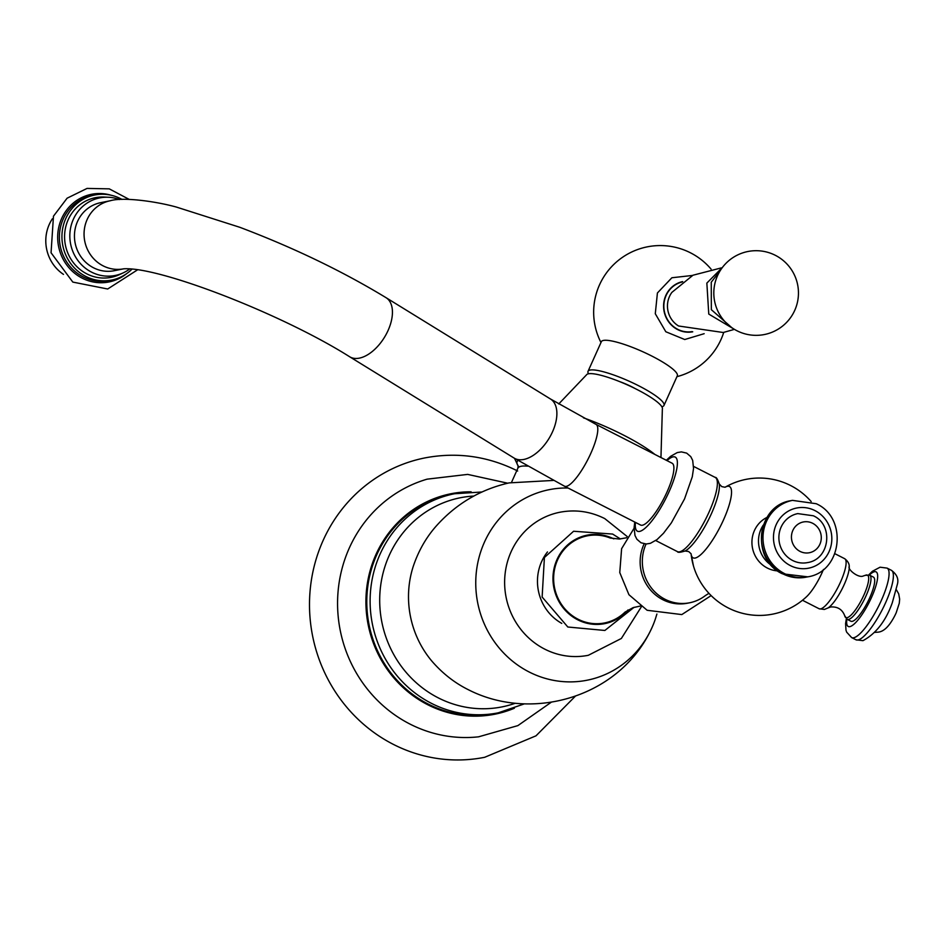 <?xml version="1.0" encoding="UTF-8"?>
<svg xmlns="http://www.w3.org/2000/svg" width="947" height="947" viewBox="0 0 947 947"><rect width="100%" height="100%" fill="white"/><g stroke="black" fill="none" stroke-linecap="round" stroke-linejoin="round"><path stroke-width="1.42" d="M551.45 702.106L517.879 725.615L478.614 736.813A131.822 125.193 -101.3 0 1 409.944 724.053A131.822 125.193 78.7 0 1 337.901 593.71A131.822 125.193 78.7 0 1 427.133 479.158L467.688 474.4L507.722 483.207M575.575 695.974L536.014 735.819L484.675 757.292A152.645 144.962 -101.3 0 1 393.313 744.354A152.645 144.962 78.7 0 1 310.45 587.164A152.645 144.962 78.7 0 1 424.86 457.922C457.058 451.802 487.989 456.158 517.666 471.002M471.133 491.801A112.397 106.751 78.7 0 0 368.265 578.404A112.397 106.751 78.7 0 0 427.618 704.675A112.397 106.751 -101.3 0 0 514.375 708.226M494.973 713.482A111.71 106.088 -101.3 0 1 428.115 704.012A111.71 106.088 78.7 0 1 367.483 588.987A111.71 106.088 78.7 0 1 451.198 494.405L454.524 493.742A111.71 106.088 78.7 0 0 370.81 588.324A111.71 106.088 78.7 0 0 431.441 703.349A111.71 106.088 -101.3 0 0 498.3 712.819L494.973 713.482M553.379 480.425L509.119 482.887C479.916 489.552 455.318 504.289 435.312 527.088C425.511 538.488 418.112 551.722 413.117 566.803A95.765 90.948 78.7 0 0 431.998 661.278C442.486 673.364 454.501 682.799 468.055 689.57C533.871 723.449 623.919 695.678 653.537 623.978A97.139 92.25 -101.3 0 1 529.089 671.956A97.139 92.25 -101.3 0 1 477.927 562.139A97.139 92.25 -101.3 0 1 568.034 488.001M627.316 536.641L604.742 518.589C590.395 511.404 575.397 509.297 559.748 512.268A72.919 69.249 78.7 0 0 505.082 574.012A72.919 69.249 78.7 0 0 544.667 649.097A72.919 69.249 -101.3 0 0 588.324 655.288L621.362 638.467L641.344 606.814M558.73 403.967L586.43 374.929A41.632 7.825 24.2 0 1 637.118 389.56A41.632 7.825 -155.8 0 1 662.355 409.057L660.959 457.531M635.2 388.59A20.81 3.918 -155.8 0 0 619.764 381.653M588.04 371.319L601.357 341.701A41.632 7.825 -155.8 0 1 652.116 356.202A41.632 7.825 24.2 0 1 677.306 375.829L663.989 405.446A41.632 7.825 24.2 0 0 638.799 385.831A41.632 7.825 -155.8 0 0 588.04 371.319A41.632 7.825 -155.8 0 0 588.525 373.781M663.989 405.446A41.632 7.825 24.2 0 1 661.835 406.725M561.76 623.375A46.829 44.473 -101.3 0 1 547.484 551.935M627.979 609.963A45.101 42.828 78.7 0 1 577.729 619.812A45.101 42.828 -101.3 0 1 556.931 559.701A45.101 42.828 -101.3 0 1 613.774 538.867M640.267 606.056L633.081 607.643L625.056 612.082A44.402 42.177 -101.3 0 1 625.056 612.082A44.402 42.177 -101.3 0 1 578.013 619.184A44.402 42.177 -101.3 0 1 556.836 561.666A44.402 42.177 -101.3 0 1 610.27 538.038A44.402 42.177 -101.3 0 1 610.33 538.062M708.948 593.331L705.527 595.462A41.277 39.206 -101.3 0 1 689.7 602.765L687.51 603.203A41.277 39.206 -101.3 0 1 662.805 599.7A41.277 39.206 78.7 0 1 644.161 543.827M646.067 544.004A41.277 39.206 78.7 0 0 664.995 599.262A41.277 39.206 -101.3 0 0 689.7 602.765M691.121 554.078A68.693 68.693 0 0 0 806.655 596.61A28.102 7.031 -63 0 0 822.103 572.592A28.102 7.031 -63 0 0 823.452 569.455M777.641 570.887A28.102 26.682 -101.3 0 1 767.354 568.058A28.102 26.682 -101.3 0 1 754.439 530.521A28.102 26.682 -101.3 0 1 766.963 517.429M807.554 562.589A24.977 23.722 -101.3 0 1 792.603 560.47A24.977 23.722 78.7 0 1 779.038 534.747A24.977 23.722 78.7 0 1 797.765 513.605L813.366 515.784C833.905 524.839 829.892 559.31 807.554 562.589M812.68 523.3A15.685 14.903 -101.3 0 1 819.889 544.253A15.685 14.903 -101.3 0 1 800.049 551.403A15.685 14.903 78.7 0 1 792.84 530.45A15.685 14.903 78.7 0 1 812.68 523.3M640.586 525.029A34.696 8.689 -63 0 0 667.008 492.002A34.696 8.689 -63 0 0 672.121 463.237L596.018 424.386A34.696 8.689 -63 0 1 590.904 453.163A34.696 8.689 -63 0 1 564.483 486.19L640.586 525.029M110.266 200.752A34.696 32.944 -101.3 0 0 87.148 219.503A34.696 32.944 -101.3 0 0 91.172 255.702A34.696 32.944 -101.3 0 0 123.761 268.806L114.256 270.712A34.696 32.944 -101.3 0 1 81.596 257.667A34.696 32.944 -101.3 0 1 77.547 221.42A34.696 32.944 -101.3 0 1 100.666 202.67L110.266 200.752C123.122 196.858 156.054 201.391 176.497 207.097L239.84 227.304C293.546 247.652 342.281 271.114 386.045 297.678A34.696 19.425 -58.4 0 1 388.092 330.444A34.696 19.425 -58.4 0 1 349.656 356.759L514.103 458.076A34.696 19.425 -58.4 0 0 552.539 431.761A34.696 19.425 -58.4 0 0 550.503 399.007L596.018 424.386M129.834 268.889A39.549 37.56 -101.3 0 1 123.382 272.783A39.549 37.56 -101.3 0 1 80.85 264.047A39.549 37.56 -101.3 0 1 73.357 219.278A39.549 37.56 78.7 0 1 108.289 197.248L104.052 197.059A40.591 38.543 78.7 0 0 68.196 219.68A40.591 38.543 -101.3 0 0 75.89 265.61A40.591 38.543 -101.3 0 0 119.535 274.583L123.382 272.783M119.5 199.545A39.549 37.56 78.7 0 0 108.289 197.248M132.047 269.09A43.361 41.183 -101.3 0 1 111.699 280.063A43.361 41.183 -101.3 0 1 70.871 263.763A43.361 41.183 -101.3 0 1 65.805 218.461A43.361 41.183 78.7 0 1 94.7 195.011L92.143 195.532A43.361 41.183 78.7 0 0 63.248 218.97A43.361 41.183 -101.3 0 0 68.314 264.272A43.361 41.183 -101.3 0 0 109.13 280.572L111.699 280.063M122.009 199.415A43.361 41.183 78.7 0 0 94.7 195.011M63.485 274.381A39.064 37.099 -101.3 0 1 49.28 224.392A39.064 37.099 78.7 0 1 52.381 218.781M869.725 575.22L873.43 577.114A24.764 6.203 -63 0 1 868.766 599.83A24.764 6.203 -63 0 1 852.193 621.362A24.764 6.203 117 0 1 850.915 621.232L847.198 619.338A24.764 6.203 117 0 0 848.488 619.468A24.764 6.203 -63 0 0 865.061 597.936A24.764 6.203 -63 0 0 869.725 575.22L865.404 575.303A23.817 5.966 117 0 1 866.245 575.018A23.817 5.966 -63 0 1 863.972 594.894A23.817 5.966 -63 0 1 847.068 617.693A23.817 5.966 117 0 1 844.736 615.799L847.198 619.338M874.827 632.383L878.26 632.134C883.373 631.602 888.333 627.139 893.128 618.77A15.685 3.93 -63 0 0 896.205 612.745L899.283 603.239L899.65 599.12L898.703 593.828L896.489 589.945M473.879 496.05A106.62 101.258 78.7 0 0 381.381 580.949A106.62 101.258 78.7 0 0 438.236 697.844A106.62 101.258 -101.3 0 0 515.275 703.254M656.898 614.058L655.277 619.267A97.139 92.25 -101.3 0 1 653.537 623.978M518.778 466.847L518.116 465.794L517.843 468.268A65.911 12.394 24.2 0 1 527.633 466.161M514.493 458.312L518.163 465.995A69.285 13.033 24.2 0 1 518.056 460.491M654.851 454.418A65.509 12.323 -155.8 0 0 623.363 435.028A65.509 12.323 24.2 0 0 583.447 417.828M692.731 331.805A25.605 24.314 -101.3 0 1 668.783 322.027A25.605 24.314 -101.3 0 1 665.871 295.381A25.605 24.314 78.7 0 1 682.692 281.59M692.091 331.628A25.32 24.054 -101.3 0 1 668.807 321.613A25.32 24.054 -101.3 0 1 666.108 295.5A25.32 24.054 78.7 0 1 682.171 281.993M733.57 329.603L723.212 332.504L678.62 326.005A22.61 21.473 -101.3 0 1 669.482 296.494A22.61 21.473 78.7 0 1 671.897 292.363L692.979 275.222L721.247 267.918M691.132 554.09A40.046 10.026 -63 0 0 703.266 552.231A40.046 10.026 -63 0 0 723.591 519.714A40.046 10.026 117 0 0 725.319 487.113M844.736 615.799C842.309 609.418 837.622 606.482 830.661 606.98L828.045 607.938A25.273 6.333 -63 0 0 842.108 588.927A25.273 6.333 -63 0 0 849.246 566.401C849.27 563.619 847.743 561.05 844.677 558.694A28.102 7.031 -63 0 1 839.385 584.465A28.102 7.031 -63 0 1 820.587 608.897A28.102 7.031 117 0 1 819.119 608.755L802.476 600.256M763.306 525.064A28.102 26.682 78.7 0 0 771.332 565.241M806.205 577.149A38.993 37.028 -101.3 0 1 782.861 573.846A38.993 37.028 78.7 0 1 761.696 533.694A38.993 37.028 78.7 0 1 790.923 500.679C756.523 505.627 750.474 559.689 782.435 573.799L807.744 576.841A38.993 37.028 -101.3 0 1 784.4 573.539A38.993 37.028 78.7 0 1 763.235 533.386A38.993 37.028 78.7 0 1 792.461 500.371L790.923 500.679M815 510.622A30.671 29.12 -101.3 0 1 829.099 551.592A30.671 29.12 -101.3 0 1 790.307 565.572A30.671 29.12 78.7 0 1 776.209 524.602A30.671 29.12 78.7 0 1 815 510.622M719.329 484.26A39.94 10.003 117 0 1 711.469 513.546A39.94 10.003 -63 0 1 685.308 550.917C680.348 552.492 677.709 552.717 677.389 551.604A41.632 10.429 -63 0 0 709.102 511.972A41.632 10.429 117 0 0 715.245 477.442C716.323 477.051 717.684 479.324 719.329 484.26M635.449 522.413A41.632 10.429 -63 0 0 645.795 527.574A41.632 10.429 -63 0 0 669.138 491.576A41.632 10.429 117 0 0 666.996 460.609M110.882 195.177A44.698 42.449 78.7 0 0 61.673 218.461A44.698 42.449 -101.3 0 0 73.807 272.558A44.698 42.449 -101.3 0 0 126.567 273.695M846.878 619.16A30.671 7.683 117 0 0 849.826 626.642A30.671 7.683 -63 0 0 871.583 597.297A30.671 7.683 -63 0 0 874.519 571.704A30.671 7.683 117 0 0 869.382 575.066M846.334 618.758L845.588 623.659L845.991 630.157L846.654 632.146L851.625 637.568A38.993 9.766 117 0 0 853.649 637.769A38.993 9.766 -63 0 0 879.739 603.866A38.993 9.766 -63 0 0 887.079 568.105L880.071 567.206L872.388 571.278L868.742 574.865M887.079 568.105L891.387 570.307A38.993 9.766 -63 0 1 884.048 606.068A38.993 9.766 -63 0 1 857.958 639.971A38.993 9.766 117 0 1 855.934 639.77L851.625 637.568M454.524 493.742L482.082 491.99M498.3 712.819L524.413 703.846M517.843 468.268L511.498 482.414M711.09 269.126A66.61 66.61 0 0 0 600.978 342.542M692.529 275.447L671.885 277.755L657.419 292.966L655.288 313.741L665.824 331.758L684.752 339.523L704.166 333.687M722.514 267.326L706.853 283.094L708.77 314.073L734.967 329.674M731.747 327.615L711.339 309.681L711.256 282.206L720.324 270.463M794.734 310.379A42.319 42.319 0 0 0 773.486 254.423A42.319 42.319 0 0 0 717.53 275.672A42.319 42.319 0 0 0 738.79 331.628A42.319 42.319 0 0 0 794.734 310.379M676.916 376.669A66.61 66.61 0 0 0 723.733 332.397M620.403 538.961L612.626 534.061L573.586 531.255L544.407 557.511L542.134 597.036L567.821 627.009L604.861 630.465L634.064 607.323M610.27 538.038L619.374 539.044L626.618 537.754M634.099 528.225L621.611 548.68L619.764 572.568L628.938 594.716L647.144 610.282L681.804 614.579L711.138 595.592M693.453 565.88L691.156 554.409M844.677 558.694L834.899 553.711M811.2 501.59A68.693 68.693 0 0 0 725.307 487.113M807.744 576.841C842.132 571.893 848.192 517.831 816.231 503.721L792.461 500.371M725.059 487.255L721.756 486.616L719.306 484.035M685.107 551.024L688.647 551.509L691.097 553.794M715.245 477.442L693.583 466.398M677.389 551.604L655.738 540.548M634.774 522.069L634.123 527.467L634.975 535.469L636.881 539.245L640.989 542.761L646.256 544.004L650.423 543.306L657.029 539.589L663.492 533.279L671.34 522.91L684.527 498.951L692.281 476.803L693.535 468.434L692.683 460.431L690.789 456.655L686.682 453.128L681.402 451.897L677.235 452.583L670.642 456.312L666.321 460.266M514.103 458.076L564.483 486.19M550.503 399.007L386.045 297.678M123.868 268.794L123.69 268.818C159.167 266.438 282.159 314.096 349.656 356.759M129.171 199.391L109.272 188.855L87.053 188.417L67.095 198.207L53.47 216.176L51.055 252.778L72.812 282.088L107.686 289.001L137.599 269.8M828.045 607.938L824.399 609.442L819.119 608.755M865.404 575.303L863.427 575.918C858.657 578.546 847.186 569.36 849.246 566.401M891.387 570.307C896.797 574.273 898.81 578.854 897.436 584.05L892.275 602.825C885.788 621.007 876.011 633.626 862.942 640.669L855.934 639.77"/></g></svg>
